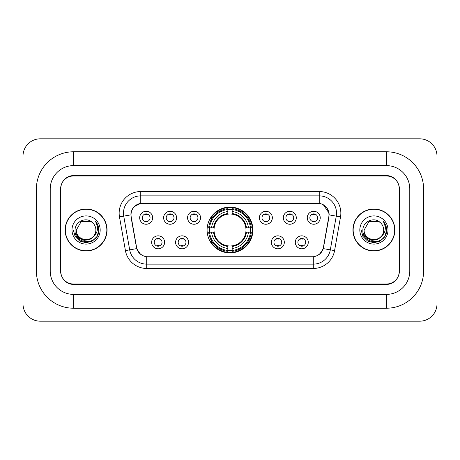 <?xml version="1.0" encoding="UTF-8"?>
<svg xmlns="http://www.w3.org/2000/svg" width="460" height="460" viewBox="0 0 460 460"><rect width="100%" height="100%" fill="white"/><g stroke="black" fill="none" stroke-linecap="round" stroke-linejoin="round"><path stroke-width="0.69" d="M207.098 230A22.902 22.902 0 0 0 230 252.902A22.902 22.902 0 0 0 252.902 230A22.902 22.902 0 0 0 230 207.098A22.902 22.902 0 0 0 207.098 230M188.554 242.316A6.48 6.48 0 0 1 182.074 248.797A6.48 6.48 0 0 1 175.593 242.316A6.48 6.48 0 0 1 182.074 235.836A6.48 6.48 0 0 1 188.554 242.316M178.187 242.316A3.887 3.887 0 0 0 182.074 246.203A3.887 3.887 0 0 0 185.966 242.316A3.887 3.887 0 0 0 182.074 238.429A3.887 3.887 0 0 0 178.187 242.316M284.32 242.316A6.48 6.48 0 0 1 277.84 248.797A6.48 6.48 0 0 1 271.354 242.316A6.48 6.48 0 0 1 277.84 235.836A6.48 6.48 0 0 1 284.32 242.316M273.947 242.316A3.887 3.887 0 0 0 277.84 246.203A3.887 3.887 0 0 0 281.727 242.316A3.887 3.887 0 0 0 277.84 238.429A3.887 3.887 0 0 0 273.947 242.316M308.263 242.316A6.48 6.48 0 0 1 301.783 248.797A6.48 6.48 0 0 1 295.297 242.316A6.48 6.48 0 0 1 301.783 235.836A6.48 6.48 0 0 1 308.263 242.316M297.89 242.316A3.887 3.887 0 0 0 301.783 246.203A3.887 3.887 0 0 0 305.67 242.316A3.887 3.887 0 0 0 301.783 238.429A3.887 3.887 0 0 0 297.89 242.316M164.617 242.316A6.48 6.48 0 0 1 158.131 248.797A6.48 6.48 0 0 1 151.65 242.316A6.48 6.48 0 0 1 158.131 235.836A6.48 6.48 0 0 1 164.617 242.316M154.244 242.316A3.887 3.887 0 0 0 158.131 246.203A3.887 3.887 0 0 0 162.023 242.316A3.887 3.887 0 0 0 158.131 238.429A3.887 3.887 0 0 0 154.244 242.316M176.588 217.77A6.48 6.48 0 0 1 170.102 224.25A6.48 6.48 0 0 1 163.622 217.77A6.48 6.48 0 0 1 170.102 211.289A6.48 6.48 0 0 1 176.588 217.77M166.215 217.77A3.887 3.887 0 0 0 170.102 221.657A3.887 3.887 0 0 0 173.995 217.77A3.887 3.887 0 0 0 170.102 213.883A3.887 3.887 0 0 0 166.215 217.77M200.525 217.77A6.48 6.48 0 0 1 194.045 224.25A6.48 6.48 0 0 1 187.565 217.77A6.48 6.48 0 0 1 194.045 211.289A6.48 6.48 0 0 1 200.525 217.77M190.158 217.77A3.887 3.887 0 0 0 194.045 221.657A3.887 3.887 0 0 0 197.932 217.77A3.887 3.887 0 0 0 194.045 213.883A3.887 3.887 0 0 0 190.158 217.77M272.349 217.77A6.48 6.48 0 0 1 265.868 224.25A6.48 6.48 0 0 1 259.388 217.77A6.48 6.48 0 0 1 265.868 211.289A6.48 6.48 0 0 1 272.349 217.77M261.981 217.77A3.887 3.887 0 0 0 265.868 221.657A3.887 3.887 0 0 0 269.755 217.77A3.887 3.887 0 0 0 265.868 213.883A3.887 3.887 0 0 0 261.981 217.77M296.292 217.77A6.48 6.48 0 0 1 289.811 224.25A6.48 6.48 0 0 1 283.325 217.77A6.48 6.48 0 0 1 289.811 211.289A6.48 6.48 0 0 1 296.292 217.77M285.919 217.77A3.887 3.887 0 0 0 289.811 221.657A3.887 3.887 0 0 0 293.698 217.77A3.887 3.887 0 0 0 289.811 213.883A3.887 3.887 0 0 0 285.919 217.77M320.235 217.77A6.48 6.48 0 0 1 313.749 224.25A6.48 6.48 0 0 1 307.268 217.77A6.48 6.48 0 0 1 313.749 211.289A6.48 6.48 0 0 1 320.235 217.77M309.862 217.77A3.887 3.887 0 0 0 313.749 221.657A3.887 3.887 0 0 0 317.641 217.77A3.887 3.887 0 0 0 313.749 213.883A3.887 3.887 0 0 0 309.862 217.77M152.645 217.77A6.48 6.48 0 0 1 146.165 224.25A6.48 6.48 0 0 1 139.679 217.77A6.48 6.48 0 0 1 146.165 211.289A6.48 6.48 0 0 1 152.645 217.77M142.272 217.77A3.887 3.887 0 0 0 146.165 221.657A3.887 3.887 0 0 0 150.052 217.77A3.887 3.887 0 0 0 146.165 213.883A3.887 3.887 0 0 0 142.272 217.77M131.215 216.901A11.667 11.667 0 0 1 142.703 203.205L317.296 203.205A11.667 11.667 0 0 1 328.785 216.901L323.449 247.152A11.667 11.667 0 0 1 311.96 256.795L148.039 256.795A11.667 11.667 0 0 1 136.551 247.152L131.215 216.901M209.15 232.162A20.959 20.959 0 0 1 209.15 227.838M386.44 151.783A37.162 37.162 0 0 1 423.603 188.945A37.162 37.162 0 0 0 386.44 151.783L73.56 151.783A37.162 37.162 0 0 0 36.397 188.945A37.162 37.162 0 0 1 73.56 151.783L73.56 165.611L386.44 165.611L73.56 165.611A23.333 23.333 0 0 0 50.226 188.945L50.226 271.055A23.333 23.333 0 0 0 73.56 294.388L386.44 294.388L73.56 294.388L73.56 308.217L386.44 308.217A37.162 37.162 0 0 0 423.603 271.055L423.603 188.945L409.774 188.945A23.333 23.333 0 0 0 386.44 165.611L386.44 151.783M386.44 175.979L73.56 175.979A12.966 12.966 0 0 0 60.599 188.945L60.599 271.055A12.966 12.966 0 0 0 73.56 284.021L386.44 284.021A12.966 12.966 0 0 0 399.401 271.055L399.401 188.945A12.966 12.966 0 0 0 386.44 175.979M423.603 271.055L409.774 271.055L409.774 188.945L409.774 271.055A23.333 23.333 0 0 1 386.44 294.388L386.44 308.217M437 156.101A17.284 17.284 0 0 0 419.716 138.816L40.285 138.816A17.284 17.284 0 0 0 23 156.101L23 303.899A17.284 17.284 0 0 0 40.285 321.183L419.716 321.183A17.284 17.284 0 0 0 437 303.899L437 156.101M36.397 271.055L50.226 271.055L50.226 188.945L36.397 188.945L36.397 271.055A37.162 37.162 0 0 0 73.56 308.217M65.136 230A20.959 20.959 0 0 0 86.095 250.959A20.959 20.959 0 0 0 107.053 230A20.959 20.959 0 0 0 86.095 209.041A20.959 20.959 0 0 0 65.136 230M352.947 230A20.959 20.959 0 0 0 373.905 250.959A20.959 20.959 0 0 0 394.864 230A20.959 20.959 0 0 0 373.905 209.041A20.959 20.959 0 0 0 352.947 230M130.951 213.147C132.072 207.742 135.338 204.47 140.76 203.337L319.24 203.337C324.651 204.464 327.922 207.736 329.049 213.147L329.003 216.901L323.311 248.618C321.603 253.322 318.262 256.024 313.294 256.737L146.705 256.737C141.749 256.036 138.408 253.328 136.689 248.618L130.996 216.901L130.951 213.147M134.268 206.597L140.76 203.337L140.76 195.862L319.24 195.862A17.284 17.284 0 0 1 336.26 216.148L330.32 249.855A17.284 17.284 0 0 1 313.294 264.138L146.705 264.138A17.284 17.284 0 0 1 129.68 249.855L123.74 216.148A17.284 17.284 0 0 1 140.76 195.862L140.76 191.538L319.24 191.538L319.24 203.337M323.346 204.769L329.049 213.147L329.176 214.9L340.521 216.896L334.575 250.608A21.608 21.608 0 0 1 313.294 268.462L146.705 268.462A21.608 21.608 0 0 1 125.425 250.608L119.479 216.896A21.608 21.608 0 0 1 140.76 191.538M147.821 256.795L146.705 256.737L146.705 268.462M313.294 268.462L313.294 256.737L312.179 256.795M336.26 216.148L330.32 249.855L323.311 248.618L319.821 253.937M140.254 254.006L136.689 248.618L125.425 250.608M323.667 247.152L323.598 247.52M136.401 247.52L136.332 247.152M119.479 216.896L130.824 214.877M399.188 188.514A12.966 12.966 0 0 0 386.222 175.547L73.778 175.547A12.966 12.966 0 0 0 60.812 188.514L60.812 271.486A12.966 12.966 0 0 0 73.778 284.452L386.222 284.452A12.966 12.966 0 0 0 399.188 271.486L399.188 188.514L399.188 271.486M60.812 188.514L60.812 271.486M106.835 230A20.746 20.746 0 0 0 86.095 209.254A20.746 20.746 0 0 0 65.349 230A20.746 20.746 0 0 0 86.095 250.746A20.746 20.746 0 0 0 106.835 230M93.581 236.279C88.395 243.288 75.814 238.803 76.326 230C75.727 242.604 96.462 242.604 95.864 230C96.462 242.604 75.727 242.604 76.326 230L81.207 221.542L90.976 221.542L92.495 222.617C86.497 216.338 74.957 221.513 75.066 230C73.968 245.082 98.417 245.473 98.814 230.73L98.831 230C98.796 226.797 97.733 223.98 95.634 221.559C97.227 224.175 97.79 226.987 97.319 230C96.864 232.564 95.617 234.657 93.581 236.279A9.769 9.769 0 0 0 95.864 230C96.462 242.604 75.727 242.604 76.326 230L81.207 221.542M95.864 230A9.769 9.769 0 0 0 92.495 222.617M94.202 235.756L89.792 239.568L84.013 240.373L78.695 237.969L75.371 233.168M72.001 230A14.093 14.093 0 0 0 86.095 244.093A14.093 14.093 0 0 0 100.182 230A14.093 14.093 0 0 0 86.095 215.907A14.093 14.093 0 0 0 72.001 230M95.634 221.559L98.831 230.368L98.233 226.142L98.831 230.368L98.233 226.142L98.831 230.368L95.732 221.668L98.831 230.368L95.732 221.668L98.831 230L97.129 236.371L92.466 241.034L86.095 242.742L79.724 241.034L75.06 236.371L73.353 230M95.732 221.668L98.831 230.38M394.651 230A20.746 20.746 0 0 0 373.905 209.254A20.746 20.746 0 0 0 353.165 230A20.746 20.746 0 0 0 373.905 250.746A20.746 20.746 0 0 0 394.651 230M383.674 230C384.272 242.604 363.538 242.604 364.136 230L369.023 221.542L378.793 221.542L380.305 222.617C374.308 216.338 362.767 221.513 362.877 230C361.778 245.082 386.228 245.473 386.624 230.73L386.647 230C386.607 226.797 385.543 223.98 383.45 221.559C385.043 224.175 385.601 226.987 385.135 230C384.675 232.564 383.427 234.657 381.392 236.279A9.769 9.769 0 0 0 383.674 230C384.272 242.604 363.538 242.604 364.136 230L369.023 221.542L378.793 221.542L380.305 222.617A9.769 9.769 0 0 1 383.674 230C384.272 242.604 363.538 242.604 364.136 230C363.63 238.803 376.205 243.288 381.392 236.279M382.013 235.756L377.603 239.568L371.824 240.373L366.505 237.969L363.181 233.168M359.818 230A14.093 14.093 0 0 0 373.905 244.093A14.093 14.093 0 0 0 387.998 230A14.093 14.093 0 0 0 373.905 215.907A14.093 14.093 0 0 0 359.818 230M383.45 221.559L386.641 230.368L386.049 226.142L386.641 230.368L386.049 226.142L386.641 230.368L383.542 221.668L386.641 230.368L383.542 221.668L386.647 230L384.94 236.371L380.276 241.034L373.905 242.742L367.534 241.034L362.871 236.371L361.169 230M383.542 221.668L386.641 230.38M147.246 214.636L147.246 214.032L147.246 214.636A3.318 3.318 0 0 0 145.084 214.636L145.084 214.032M145.084 221.507L145.084 220.903A3.318 3.318 0 0 0 147.246 220.903L147.246 221.507M171.183 214.636L171.183 214.032L171.183 214.636A3.318 3.318 0 0 0 169.021 214.636L169.021 214.032M169.021 221.507L169.021 220.903A3.318 3.318 0 0 0 171.183 220.903L171.183 221.507M195.126 214.636L195.126 214.032L195.126 214.636A3.318 3.318 0 0 0 192.964 214.636L192.964 214.032M192.964 221.507L192.964 220.903A3.318 3.318 0 0 0 195.126 220.903L195.126 221.507M266.95 214.636L266.95 214.032L266.95 214.636A3.318 3.318 0 0 0 264.787 214.636L264.787 214.032M264.787 221.507L264.787 220.903A3.318 3.318 0 0 0 266.95 220.903L266.95 221.507M290.892 214.636L290.892 214.032L290.892 214.636A3.318 3.318 0 0 0 288.73 214.636L288.73 214.032M288.73 221.507L288.73 220.903A3.318 3.318 0 0 0 290.892 220.903L290.892 221.507M314.83 214.636L314.83 214.032L314.83 214.636A3.318 3.318 0 0 0 312.668 214.636L312.668 214.032M312.668 221.507L312.668 220.903A3.318 3.318 0 0 0 314.83 220.903L314.83 221.507M157.055 246.054L157.055 245.45A3.318 3.318 0 0 0 159.212 245.45L159.212 246.054M159.212 238.579L159.212 239.183A3.318 3.318 0 0 0 157.055 239.183L157.055 238.579M180.993 246.054L180.993 245.45A3.318 3.318 0 0 0 183.155 245.45L183.155 246.054M183.155 238.579L183.155 239.183A3.318 3.318 0 0 0 180.993 239.183L180.993 238.579M276.759 246.054L276.759 245.45A3.318 3.318 0 0 0 278.921 245.45L278.921 246.054M278.921 238.579L278.921 239.183A3.318 3.318 0 0 0 276.759 239.183L276.759 238.579M300.702 246.054L300.702 245.45A3.318 3.318 0 0 0 302.858 245.45L302.858 246.054M302.858 238.579L302.858 239.183A3.318 3.318 0 0 0 300.702 239.183L300.702 238.579M232.162 250.458L232.162 251.327A21.436 21.436 0 0 0 251.327 232.162L250.458 232.162A20.568 20.568 0 0 1 232.162 250.458L232.162 248.457A18.584 18.584 0 0 0 248.457 232.162L245.841 232.162A15.991 15.991 0 0 0 232.162 214.159L232.162 209.541A20.568 20.568 0 0 1 250.458 227.838L251.327 227.838A21.436 21.436 0 0 0 232.162 208.673L232.162 209.541M209.541 232.162L208.673 232.162A21.436 21.436 0 0 0 227.838 251.327L227.838 250.458A20.568 20.568 0 0 1 209.541 232.162L211.542 232.162A18.584 18.584 0 0 0 227.838 248.457L227.838 245.841A15.991 15.991 0 0 0 245.841 232.162L246.48 232.162A16.623 16.623 0 0 1 232.162 246.48L232.162 248.457M227.838 209.541L227.838 208.673A21.436 21.436 0 0 0 208.673 227.838L209.541 227.838A20.568 20.568 0 0 1 227.838 209.541L227.838 211.542A18.584 18.584 0 0 0 211.542 227.838L214.159 227.838A15.991 15.991 0 0 0 227.838 245.841L227.838 246.48A16.623 16.623 0 0 1 213.52 232.162L211.542 232.162M209.587 232.162A20.527 20.527 0 0 1 209.587 227.838M232.162 209.587A20.527 20.527 0 0 0 227.838 209.587M250.412 227.838A20.527 20.527 0 0 1 250.412 232.162M250.458 227.838L248.457 227.838A18.584 18.584 0 0 0 232.162 211.542M248.457 232.162L250.458 232.162M227.838 248.457L227.838 250.458M245.841 227.838L248.457 227.838M232.162 245.87L232.162 246.48M227.838 245.841A15.991 15.991 0 0 1 214.159 232.162L213.52 232.162M232.162 250.412A20.527 20.527 0 0 1 227.838 250.412M211.542 227.838L209.541 227.838M227.838 214.13L227.838 211.542M232.162 214.159A15.991 15.991 0 0 0 214.159 227.838L213.52 227.838A16.623 16.623 0 0 1 227.838 213.52M232.162 214.13L232.162 213.52A16.623 16.623 0 0 1 246.48 227.838M212.02 218.333L210.795 218.333A22.471 22.471 0 0 1 252.471 230A22.471 22.471 0 0 1 210.795 241.667L212.02 241.667M319.24 191.538A21.608 21.608 0 0 1 340.521 216.896M123.74 216.148A17.284 17.284 0 0 1 123.475 213.147M330.32 249.855L334.575 250.608M232.162 245.841A15.991 15.991 0 0 0 245.841 232.162M227.838 250.608A20.723 20.723 0 0 0 232.162 250.608M250.608 232.162A20.723 20.723 0 0 0 250.608 227.838M232.162 209.392A20.723 20.723 0 0 0 227.838 209.392"/></g></svg>
